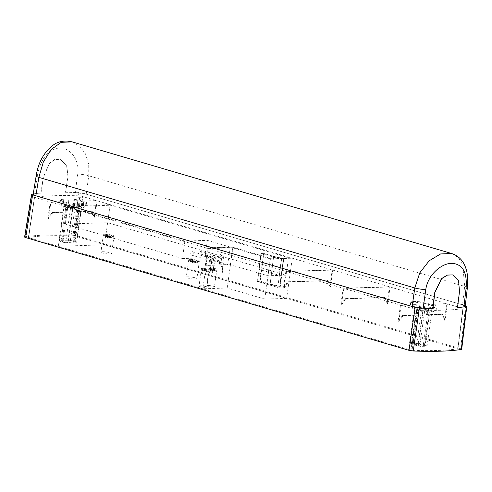 <?xml version="1.0" encoding="UTF-8"?>
<svg xmlns="http://www.w3.org/2000/svg" width="492" height="492" viewBox="0 0 492 492"><rect width="100%" height="100%" fill="white"/><g stroke="black" fill="none" stroke-linecap="round" stroke-linejoin="round"><path stroke-width="0.37" stroke-dasharray="2.46 1.84" d="M279.272 275.323L281.307 259.469L279.272 275.323L258.897 269.333L260.926 253.472L281.529 259.456L277.771 287.402L257.396 281.406L261.154 253.46L263.65 253.411L283.164 259.149L283.343 258.448L283.3 259.358L283.773 259.327L280.188 287.267L279.714 287.291L280.188 287.267M270.065 284.284L279.862 286.19L270.17 284.093L273.564 256.326L283.398 258.601L279.579 287.088L259.813 281.27L263.681 253.411L273.669 256.492L270.126 284.081L260.213 281.166L263.749 253.577M260.926 253.472L258.897 269.333M277.771 287.402L281.504 259.456L261.123 253.466M277.722 287.402L257.599 281.486L260.213 281.166M257.396 281.406L259.813 281.27M279.714 287.291L283.3 259.358M261.154 253.46L263.398 253.337M283.337 259.198L283.773 259.327M97.109 200.785L332.088 269.911L285.864 271.387L50.885 202.261L48.456 218.86L52.853 212.63L65.774 212.218A6.255 1.002 -172 0 1 65.141 212.034L65.873 206.794A6.255 1.002 -172 0 1 64.292 205.877A6.255 1.002 -172 0 1 66.026 205.435L70.946 205.281A6.255 1.002 -172 0 1 79.378 206.363L78.64 211.603A6.255 1.002 -172 0 1 79.273 211.788L92.195 211.375L94.882 217.378L97.109 200.785L83.825 201.21A10.719 1.716 -172 0 1 86.758 202.845A10.719 1.716 -172 0 1 83.781 203.596L78.861 203.756A10.719 1.716 -172 0 1 64.169 201.837L50.885 202.261M63.942 206.099L110.165 204.623L104.519 244.801L286.639 298.38L292.291 258.202L270.409 258.903L232.839 247.845L208.497 248.626L202.852 288.804L58.296 246.283L63.942 206.099M83.825 201.21L83.701 202.083C83.148 204.746 81.918 206.234 80.011 206.548A6.255 1.002 -172 0 1 81.598 207.464A6.255 1.002 -172 0 1 79.858 207.901L74.944 208.061A6.255 1.002 -172 0 1 66.512 206.978L65.897 206.904L64.046 202.71L64.169 201.837M284.068 288.171L288.472 281.947L327.813 280.686L330.495 286.688L332.727 270.096L286.504 271.572L284.068 288.171L283.435 287.986L287.832 281.756L327.174 280.502L329.855 286.504L332.088 269.911M332.727 270.096L389.4 286.768L343.176 288.244L286.504 271.572M341.38 305.034L345.784 298.804L385.125 297.549L387.807 303.552L390.039 286.959L343.816 288.435L341.38 305.034L340.747 304.843L345.144 298.619L384.486 297.359L387.173 303.361L389.4 286.768M390.039 286.959L446.711 303.632L430.98 304.13L428.747 303.478A10.719 1.716 -172 0 0 417.333 301.559A10.719 1.716 -172 0 0 410.752 302.217A10.719 1.716 -172 0 0 414 303.945L416.226 304.603L400.488 305.108L343.816 288.435M416.226 304.603L416.103 305.477A4.465 2.989 -73.6 0 0 417.917 309.665A4.465 2.989 -73.6 0 0 418.563 309.745L416.337 309.087A6.255 1.002 -172 0 1 414.442 308.084A6.255 1.002 -172 0 1 418.28 307.697A6.255 1.002 -172 0 1 424.94 308.816L427.167 309.468A4.465 2.989 -73.6 0 0 430.857 305.003L430.98 304.13M223.19 266.418L222.329 272.531L221.947 272.543L222.716 267.058L221.062 267.107L221.148 266.48L223.19 266.418L222.329 272.531M212.064 258.079L211.572 261.572A2.681 1.796 106.4 0 0 212.661 264.081A2.681 1.796 106.4 0 0 215.256 261.455L215.748 257.956A2.681 1.796 106.4 0 0 214.66 255.446A2.681 1.796 106.4 0 0 212.064 258.079L210.152 257.513L209.66 261.006A2.681 1.796 106.4 0 0 210.748 263.521A2.681 1.796 106.4 0 0 213.35 260.889L213.842 257.396A2.681 1.796 106.4 0 0 212.753 254.881A2.681 1.796 106.4 0 0 210.152 257.513M220.053 257.82L219.561 261.313A2.681 1.796 106.4 0 0 220.65 263.829A2.681 1.796 106.4 0 0 223.251 261.197L223.743 257.703A2.681 1.796 106.4 0 0 222.655 255.188A2.681 1.796 106.4 0 0 220.053 257.82L218.141 257.261L217.648 260.754A2.681 1.796 106.4 0 0 218.737 263.263A2.681 1.796 106.4 0 0 221.338 260.637L221.831 257.144A2.681 1.796 106.4 0 0 220.742 254.628A2.681 1.796 106.4 0 0 218.141 257.261M286.639 298.38L264.757 299.081L227.187 288.029L202.852 288.804M227.187 288.029L232.839 247.845M213.43 266.726L213.811 266.713L212.956 272.832L210.705 268.109L210.029 272.925L209.641 272.937L210.502 266.824L212.753 271.529L213.3 266.689L213.811 266.713M205.976 265.471L205.336 265.286L207.79 247.814L208.43 248.005L205.976 265.471L230.317 264.696L232.771 247.224L208.43 248.005M184.869 241.074L182.415 258.54L204.912 257.826L207.366 240.354L184.869 241.074L67.699 206.603L110.233 205.244L288.533 257.697L270.342 258.282L232.771 247.224M182.415 258.54L65.239 224.075L67.699 206.603M204.912 257.826L227.833 264.567L205.336 265.286M65.239 224.075L107.773 222.716L286.08 275.169L267.888 275.748L230.317 264.696M207.366 240.354L230.287 247.101L207.79 247.814M105.903 236.375A3.573 0.572 -172 0 1 109.814 236.781A3.573 0.572 -172 0 1 111.991 237.624A3.573 0.572 -172 0 1 108.369 237.691A3.573 0.572 -172 0 1 104.913 236.627A3.573 0.572 -172 0 1 105.903 236.375M110.663 237.636L109.329 237.242L110.62 237.199L107.096 236.584L106.235 236.615L107.576 237.009L106.284 237.052L110.663 237.636L110.835 236.412L109.501 236.019L109.329 237.242M191.234 261.48A3.573 0.572 -172 0 1 195.146 261.879A3.573 0.572 -172 0 1 197.323 262.728A3.573 0.572 -172 0 1 193.7 262.796A3.573 0.572 -172 0 1 190.244 261.732A3.573 0.572 -172 0 1 191.234 261.48M195.994 262.74L194.66 262.347L195.951 262.304L195.06 262.039L191.566 261.719L192.907 262.113L191.616 262.15L192.507 262.414L195.994 262.74L196.167 261.516L194.832 261.123L194.66 262.347M202.286 270.471A2.681 0.43 -172 0 0 203.719 271.061A2.681 0.43 -172 0 0 206.517 271.406L202.753 270.299A2.681 0.43 -172 0 0 202.286 270.471L202.532 268.724A2.681 0.43 -172 0 1 203.276 268.534A2.681 0.43 -172 0 1 206.209 268.835A2.681 0.43 -172 0 1 207.839 269.468A2.681 0.43 -172 0 1 206.763 269.659A2.681 0.43 -172 0 1 203.965 269.315A2.681 0.43 -172 0 1 202.532 268.724M210.281 270.213A2.681 0.43 -172 0 0 211.708 270.803A2.681 0.43 -172 0 0 214.506 271.154L210.742 270.04A2.681 0.43 -172 0 0 210.281 270.213L210.521 268.466A2.681 0.43 -172 0 1 211.265 268.281A2.681 0.43 -172 0 1 214.198 268.583A2.681 0.43 -172 0 1 215.834 269.216A2.681 0.43 -172 0 1 214.752 269.407A2.681 0.43 -172 0 1 211.954 269.056A2.681 0.43 -172 0 1 210.521 268.466M104.876 234.253A5.363 0.855 -172 0 1 110.743 234.862A5.363 0.855 -172 0 1 114.009 236.123A5.363 0.855 -172 0 1 108.578 236.228A5.363 0.855 -172 0 1 103.388 234.635A5.363 0.855 -172 0 1 104.876 234.253M106.149 234.629A3.573 0.572 -172 0 1 110.06 235.035A3.573 0.572 -172 0 1 112.237 235.877A3.573 0.572 -172 0 1 108.615 235.945A3.573 0.572 -172 0 1 105.159 234.881A3.573 0.572 -172 0 1 106.149 234.629M190.207 259.358A5.363 0.855 -172 0 1 196.074 259.96A5.363 0.855 -172 0 1 199.334 261.227A5.363 0.855 -172 0 1 193.91 261.332A5.363 0.855 -172 0 1 188.719 259.733A5.363 0.855 -172 0 1 190.207 259.358M191.48 259.733A3.573 0.572 -172 0 1 195.392 260.133A3.573 0.572 -172 0 1 197.569 260.981A3.573 0.572 -172 0 1 193.946 261.049A3.573 0.572 -172 0 1 190.49 259.985A3.573 0.572 -172 0 1 191.48 259.733M202.513 268.306A3.751 0.603 -172 0 1 206.615 268.73A3.751 0.603 -172 0 1 208.903 269.616A3.751 0.603 -172 0 1 205.102 269.69A3.751 0.603 -172 0 1 201.468 268.577A3.751 0.603 -172 0 1 202.513 268.306M210.502 268.054A3.751 0.603 -172 0 1 214.61 268.478A3.751 0.603 -172 0 1 216.892 269.364A3.751 0.603 -172 0 1 213.091 269.438A3.751 0.603 -172 0 1 209.463 268.318A3.751 0.603 -172 0 1 210.502 268.054M427.167 309.468L426.429 314.714L442.437 314.406L445.119 320.409L447.351 303.816L431.613 304.32L433.846 304.972A10.719 1.716 -172 0 1 437.087 306.7A10.719 1.716 -172 0 1 430.506 307.365A10.719 1.716 -172 0 1 419.092 305.446L416.865 304.788L401.128 305.292L398.692 321.891L398.059 321.707L402.456 315.477L418.464 315.175L419.196 309.935A4.465 2.989 -73.6 0 1 418.551 309.849A4.465 2.989 -73.6 0 1 416.742 305.661L418.969 306.319L419.092 305.446M447.351 303.816L463.04 308.582A130.097 20.799 -172 0 1 417.733 310.028L401.128 305.292M80.94 196.025L96.475 200.595L83.191 201.019L83.068 201.892A10.719 1.716 8 0 0 68.376 199.973L63.456 200.133A10.719 1.716 8 0 0 60.479 200.89A10.719 1.716 8 0 0 63.413 202.526L63.536 201.646L50.252 202.071L34.563 197.31A130.097 20.799 -172 0 1 79.864 195.859L80.94 196.025L75.344 236.142L457.837 348.81L462.88 308.386L457.837 348.81A130.454 20.855 -172 0 1 412.038 350.273L417.733 310.028M416.656 309.862L410.961 350.107L28.628 237.636L34.563 197.31L28.468 237.439A130.454 20.855 -172 0 1 74.267 235.975L79.864 195.859M63.536 201.646A10.719 1.716 -172 0 1 60.602 200.016A10.719 1.716 -172 0 1 63.579 199.26L68.499 199.1A10.719 1.716 -172 0 1 83.191 201.019M83.222 193.258L78.929 192.593L73.037 235.256L77.312 235.92L83.222 193.258L465.26 305.649M33.222 193.91A133.264 21.31 -172 0 1 40.867 193.055L43.333 177.046L49.489 163.184L54.612 159.562L60.067 159.334L66.549 165.337L67.921 176.259L65.454 192.274A133.264 21.31 -172 0 1 78.929 192.593M65.454 192.274L65.584 192.31A133.086 21.279 8 0 1 75.208 192.501L86.192 194.174L88.745 175.779L88.701 164.18L85.51 153.935L79.722 146.198L72.201 141.899M451.619 253.509L458.249 257.562L462.763 264.911L464.663 286.369L462.48 304.868L86.192 194.174M462.48 304.868L465.186 306.301M40.867 193.055L40.996 193.098A133.086 21.279 8 0 0 34.422 193.799L37.441 175.398C40.75 158.775 48.038 149.611 59.292 147.92C69.409 147.188 79.95 159.273 77.742 174.107L75.208 192.501M33.155 194.334L34.422 193.799M457.339 307.555L459.393 291.424L458.415 280.618L452.745 274.85M40.996 193.098L43.462 177.083L49.612 163.221L54.747 159.599L60.196 159.371L66.672 165.373L68.05 176.296L65.584 192.31M24.6 236.99L25.043 236.787A134.033 21.427 -172 0 1 73.037 235.256M25.043 236.787L32.005 194.094M279.751 287.137L283.497 258.644L273.663 256.35L283.497 258.644L279.77 286.984M77.312 235.92L460.629 348.68C461.797 349.049 462.013 349.308 461.268 349.461M410.961 350.107L412.038 350.273M75.344 236.142L74.267 235.975M50.252 202.071L47.816 218.676L48.456 218.86M285.864 271.387L283.435 287.986M343.176 288.244L340.747 304.843M400.488 305.108L398.059 321.707M78.64 211.603L91.561 211.191L94.243 217.187L94.882 217.378M94.243 217.187L96.475 200.595M445.119 320.409L444.485 320.218L446.711 303.632M387.807 303.552L387.173 303.361M330.495 286.688L329.855 286.504M70.03 242.999A6.255 1.002 -172 0 1 63.191 242.292A6.255 1.002 -172 0 1 59.378 240.816A6.255 1.002 -172 0 1 61.119 240.373L66.033 240.219A6.255 1.002 -172 0 1 72.877 240.926A6.255 1.002 -172 0 1 76.684 242.402A6.255 1.002 -172 0 1 74.95 242.839L70.03 242.999L74.944 208.061A4.465 3.241 -91.8 0 0 75.7 208.159A4.465 3.241 -91.8 0 0 78.738 204.629L78.861 203.756M65.774 212.218L66.512 206.978M80.011 206.548L79.273 211.788M68.124 242.433A3.573 0.572 -172 0 1 64.212 242.033A3.573 0.572 -172 0 1 62.035 241.191A3.573 0.572 -172 0 1 63.025 240.939L67.945 240.779A3.573 0.572 -172 0 1 71.857 241.185A3.573 0.572 -172 0 1 74.034 242.027A3.573 0.572 -172 0 1 73.037 242.279L68.124 242.433L73.031 207.495A3.573 0.572 -172 0 1 69.12 207.095A3.573 0.572 -172 0 1 66.943 206.253A3.573 0.572 -172 0 1 67.939 206L72.853 205.84A3.573 0.572 -172 0 1 76.764 206.246A3.573 0.572 -172 0 1 78.941 207.089A3.573 0.572 -172 0 1 77.951 207.341L73.031 207.495M416.865 304.788L416.742 305.661M427.068 314.898L427.806 309.659L430.033 310.311A6.255 1.002 -172 0 1 431.927 311.319A6.255 1.002 -172 0 1 428.089 311.707A6.255 1.002 -172 0 1 421.429 310.587A4.465 2.989 -73.6 0 1 420.783 310.507A4.465 2.989 -73.6 0 1 418.969 306.319A10.719 1.716 8 0 0 430.383 308.238A10.719 1.716 8 0 0 436.964 307.574A10.719 1.716 8 0 0 433.723 305.846L431.49 305.194L431.613 304.32M425.125 345.249A6.255 1.002 -172 0 1 427.013 346.257A6.255 1.002 -172 0 1 423.175 346.645A6.255 1.002 -172 0 1 416.515 345.525L411.423 344.025A6.255 1.002 -172 0 1 409.535 343.022A6.255 1.002 -172 0 1 413.366 342.635A6.255 1.002 -172 0 1 420.027 343.754L425.125 345.249L430.033 310.311A4.465 2.989 106.4 0 0 433.723 305.846L433.846 304.972M416.515 345.525L421.429 310.587L419.196 309.935M418.563 309.745L417.825 314.985M423.28 345.31A3.573 0.572 -172 0 1 424.362 345.888A3.573 0.572 -172 0 1 422.167 346.11A3.573 0.572 -172 0 1 418.36 345.47L413.268 343.969A3.573 0.572 -172 0 1 412.185 343.391A3.573 0.572 -172 0 1 414.381 343.17A3.573 0.572 -172 0 1 418.188 343.81L423.28 345.31L428.188 310.372A3.573 0.572 -172 0 1 429.27 310.95A3.573 0.572 -172 0 1 427.081 311.172A3.573 0.572 -172 0 1 423.274 310.532L418.175 309.031A3.573 0.572 -172 0 1 417.099 308.453A3.573 0.572 -172 0 1 419.289 308.232A3.573 0.572 -172 0 1 423.095 308.871L428.188 310.372M431.49 305.194A4.465 2.989 -73.6 0 1 427.806 309.659M79.378 206.363C81.278 206.043 82.508 204.555 83.068 201.892M63.413 202.526L65.19 206.702L65.873 206.794M264.757 299.081L270.409 258.903M58.296 246.283L104.519 244.801M200.06 285.778A3.751 0.603 -172 0 1 204.162 286.203A3.751 0.603 -172 0 1 206.449 287.088A3.751 0.603 -172 0 1 202.649 287.162A3.751 0.603 -172 0 1 199.014 286.043A3.751 0.603 -172 0 1 200.06 285.778M208.048 285.526A3.751 0.603 -172 0 1 212.157 285.944A3.751 0.603 -172 0 1 214.438 286.83A3.751 0.603 -172 0 1 210.637 286.904A3.751 0.603 -172 0 1 207.009 285.791A3.751 0.603 -172 0 1 208.048 285.526M187.753 276.824A5.363 0.855 -172 0 1 193.614 277.433A5.363 0.855 -172 0 1 196.88 278.693A5.363 0.855 -172 0 1 191.456 278.798A5.363 0.855 -172 0 1 186.265 277.205A5.363 0.855 -172 0 1 187.753 276.824M102.422 251.726A5.363 0.855 -172 0 1 108.283 252.328A5.363 0.855 -172 0 1 111.549 253.595A5.363 0.855 -172 0 1 106.124 253.694A5.363 0.855 -172 0 1 100.934 252.101A5.363 0.855 -172 0 1 102.422 251.726M214.506 271.154L214.58 270.625A2.681 0.43 -172 0 0 215.195 270.606L215.121 271.129A2.681 0.43 -172 0 0 215.588 270.963L215.834 269.216M210.742 270.04L210.816 269.518A2.681 0.43 -172 0 1 211.431 269.499L211.357 270.022A2.681 0.43 -172 0 1 214.155 270.372A2.681 0.43 -172 0 1 215.588 270.963M211.357 270.022L215.121 271.129M206.517 271.406L206.591 270.883A2.681 0.43 -172 0 0 207.206 270.864L207.132 271.387A2.681 0.43 -172 0 0 207.593 271.215L207.839 269.468M202.753 270.299L202.827 269.776A2.681 0.43 -172 0 1 203.442 269.757L203.368 270.28A2.681 0.43 -172 0 1 206.166 270.625A2.681 0.43 -172 0 1 207.593 271.215M203.368 270.28L207.132 271.387M210.816 269.518L214.58 270.625M215.195 270.606L211.431 269.499M202.827 269.776L206.591 270.883M207.206 270.864L203.442 269.757M194.832 261.123L196.123 261.08L195.951 262.304M196.123 261.08L195.232 260.822L195.06 262.039M193.768 262.082L193.94 260.858L195.232 260.822M193.94 260.858L192.6 260.465L192.427 261.689M192.507 262.414L192.679 261.19L191.788 260.926L193.079 260.889L191.739 260.496L192.6 260.465M191.739 260.496L191.566 261.719M193.079 260.889L192.907 262.113M191.788 260.926L191.616 262.15M192.679 261.19L193.971 261.147L193.799 262.371M195.133 262.765L195.306 261.541L193.971 261.147M195.306 261.541L196.167 261.516M109.501 236.019L110.792 235.982L110.62 237.199M110.792 235.982L109.9 235.717L109.728 236.941M108.437 236.978L108.609 235.76L109.9 235.717M108.609 235.76L107.268 235.367L107.096 236.584M107.176 237.31L107.348 236.086L106.456 235.828L107.748 235.785L106.407 235.391L107.268 235.367M106.407 235.391L106.235 236.615M107.748 235.785L107.576 237.009M106.456 235.828L106.284 237.052M107.348 236.086L108.64 236.049L108.468 237.273M109.802 237.667L109.974 236.443L108.64 236.049M109.974 236.443L110.835 236.412M107.773 222.716L110.233 205.244M286.08 275.169L288.533 257.697M267.888 275.748L270.342 258.282M209.881 259.056A1.79 1.199 106.4 0 0 210.607 260.729A1.79 1.199 106.4 0 0 212.261 259.352A1.79 1.199 106.4 0 0 211.615 257.298A1.79 1.199 106.4 0 0 209.881 259.056M217.876 258.798A1.79 1.199 106.4 0 0 218.602 260.471A1.79 1.199 106.4 0 0 220.25 259.099A1.79 1.199 106.4 0 0 219.61 257.045A1.79 1.199 106.4 0 0 217.876 258.798M227.833 264.567L230.287 247.101M198.768 253.177A1.79 1.199 106.4 0 0 199.494 254.856A1.79 1.199 106.4 0 0 201.148 253.478A1.79 1.199 106.4 0 0 200.502 251.424A1.79 1.199 106.4 0 0 198.768 253.177M190.779 253.435A1.79 1.199 106.4 0 0 191.505 255.108A1.79 1.199 106.4 0 0 193.159 253.731A1.79 1.199 106.4 0 0 192.513 251.683A1.79 1.199 106.4 0 0 190.779 253.435M221.818 272.507L222.716 267.058M222.587 267.021L221.062 267.107M220.933 267.07L221.148 266.48M221.025 266.443L223.06 266.381M213.688 266.676L212.956 272.832M212.747 272.796L210.705 268.109M210.582 268.072L210.029 272.925M209.518 272.9L210.502 266.824M210.465 266.781L212.753 271.529M212.624 271.492L213.3 266.689M398.692 321.891L403.096 315.661L418.464 315.175M403.096 315.661L402.456 315.477M426.429 314.714L441.798 314.222L444.485 320.218M442.437 314.406L441.798 314.222M345.784 298.804L345.144 298.619M385.125 297.549L384.486 297.359M288.472 281.947L287.832 281.756M327.813 280.686L327.174 280.502M47.816 218.676L52.22 212.446L65.141 212.034M52.22 212.446L52.853 212.63M91.561 211.191L92.195 211.375M257.599 281.486L261.184 253.552M64.046 202.71A10.719 1.716 8 0 0 78.738 204.629L83.658 204.469L83.781 203.596M74.95 242.839L79.858 207.901A4.465 3.241 -91.8 0 0 80.614 207.999A4.465 3.241 -91.8 0 0 83.658 204.469A10.719 1.716 8 0 0 86.635 203.719A10.719 1.716 8 0 0 83.701 202.083M430.857 305.003L428.624 304.351A10.719 1.716 8 0 0 417.21 302.432A10.719 1.716 8 0 0 410.629 303.09A10.719 1.716 8 0 0 413.877 304.819L414 303.945M411.423 344.025L416.337 309.087A4.465 2.989 106.4 0 1 415.685 309.007A4.465 2.989 106.4 0 1 413.877 304.819L416.103 305.477M420.027 343.754L424.94 308.816A4.465 2.989 -73.6 0 0 428.624 304.351L428.747 303.478M221.831 257.144L223.743 257.703M221.338 260.637L223.251 261.197M217.648 260.754L219.561 261.313M213.842 257.396L215.748 257.956M213.35 260.889L215.256 261.455M209.66 261.006L211.572 261.572M467.369 287.765A8.936 1.458 -173.3 0 0 464.663 286.369L88.745 175.779A8.936 1.624 7.9 0 0 77.742 174.107M465.696 305.772L460.629 348.68M36.168 175.89A8.936 1.396 -170.7 0 1 37.441 175.398M61.119 240.373L66.026 205.435A4.465 3.241 -91.8 0 1 63.456 200.133L63.579 199.26M66.033 240.219L70.946 205.281A4.465 3.241 -91.8 0 1 68.376 199.973L68.499 199.1M63.025 240.939L67.939 206M67.945 240.779L72.853 205.84M73.037 242.279L77.951 207.341M418.36 345.47L423.274 310.532M413.268 343.969L418.175 309.031M418.188 343.81L423.095 308.871M273.65 256.35L263.681 253.411M65.897 206.904L75.7 208.159L80.614 207.999C83 208.553 85.005 207.126 86.635 203.719L86.758 202.845M410.752 302.217L410.629 303.09C409.922 305.544 411.607 307.512 415.685 309.007L417.917 309.665M220.742 254.628L222.655 255.188M218.737 263.263L220.65 263.829M212.753 254.881L214.66 255.446M210.748 263.521L212.661 264.081M28.358 237.488L34.446 197.36M457.947 348.76L463.15 308.527M65.19 206.702C62.742 206.671 61.174 204.733 60.479 200.89L60.602 200.016M59.378 240.816L64.292 205.877M76.684 242.402L81.598 207.464M62.035 241.191L66.943 206.253M74.034 242.027L78.941 207.089M418.551 309.849L420.783 310.507C425.678 311.368 435.494 314.474 436.964 307.574L437.087 306.7M427.013 346.257L431.927 311.319M409.535 343.022L414.442 308.084M424.362 345.888L429.27 310.95M412.185 343.391L417.099 308.453M103.388 234.635L100.934 252.101M114.009 236.123L111.549 253.595M188.719 259.733L186.265 277.205M199.334 261.227L196.88 278.693M209.463 268.318L207.009 285.791M216.892 269.364L214.438 286.83M201.468 268.577L199.014 286.043M208.903 269.616L206.449 287.088M197.323 262.728L197.569 260.981M190.244 261.732L190.49 259.985M111.991 237.624L112.237 235.877M104.913 236.627L105.159 234.881M199.494 254.856L218.602 260.471M200.502 251.424L219.61 257.045M191.505 255.108L210.607 260.729M192.513 251.683L211.615 257.298"/><path stroke-width="0.74" d="M465.26 305.649L465.696 305.772C466.871 306.147 467.086 306.405 466.33 306.559L466.779 306.35L461.705 349.252L461.268 349.461L466.33 306.559A133.264 21.31 -172 0 1 457.468 307.592L459.522 291.461L458.544 280.655L452.874 274.887L447.406 275.108L441.785 278.589L434.934 292.242L432.88 308.379A133.264 21.31 -172 0 1 419.405 308.053L413.274 350.993L408.993 350.329L25.682 237.568C24.508 237.199 24.299 236.941 25.043 236.787M466.084 288.349A8.936 1.458 -173.3 0 0 467.369 287.765L465.186 306.301L463.913 306.848L466.084 288.349C467.375 272.205 462.554 263.872 451.613 263.331C441.601 263.318 427.757 274.708 425.777 289.634L423.132 308.152A133.086 21.279 8 0 0 432.751 308.336L432.88 308.379M457.474 307.543A133.086 21.279 8 0 0 463.913 306.848M24.6 236.99L31.562 194.297L32.005 194.094A133.264 21.31 -172 0 1 33.222 193.91M32.005 194.094C31.254 194.242 31.463 194.506 32.638 194.875L25.682 237.568M408.993 350.329L415.119 307.389L32.638 194.875M415.119 307.389L419.405 308.053M423.132 308.152L412.148 306.479L414.781 287.961L419.793 272.814L429.172 260.772L440.629 253.933L451.619 253.509L72.201 141.893L61.236 142.317L51.082 149.556L43.302 162.065L38.862 177.378L35.854 195.779L412.148 306.479M35.854 195.779L33.155 194.334L36.168 175.89C38.333 161.979 44.311 151.505 54.095 144.47C59.138 141.136 65.172 140.281 72.201 141.899L72.201 141.893M452.874 274.887L447.289 275.071L441.668 278.54L434.805 292.205L432.751 308.336M461.268 349.461A134.033 21.427 -172 0 1 413.274 350.993M425.777 289.634A8.936 1.23 8.1 0 1 414.781 287.961L38.862 177.378A8.936 1.396 -170.7 0 1 36.168 175.89M467.369 287.765C468.446 278.73 467.425 270.963 464.3 264.462C461.57 259.038 457.345 255.385 451.619 253.509L451.619 253.509"/></g></svg>
